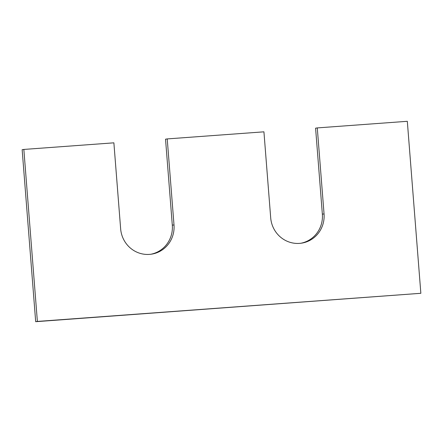 <?xml version="1.0" encoding="UTF-8"?>
<svg xmlns="http://www.w3.org/2000/svg" width="443" height="443" viewBox="0 0 443 443"><rect width="100%" height="100%" fill="white"/><g stroke="black" fill="none" stroke-linecap="round" stroke-linejoin="round"><path stroke-width="0.66" d="M37.378 321.419L420.85 293.294L407.316 121.304L317.282 127.911L324.049 213.903A27.61 26.741 -99.1 0 1 301.766 243.118A27.61 26.741 -99.1 0 1 270.695 217.818L263.928 131.826L167.227 138.914L173.999 224.911A27.61 26.741 80.9 0 1 151.711 254.127A27.61 26.741 80.9 0 1 120.646 228.821L113.879 142.829L23.844 149.435L37.378 321.419L35.684 321.696L420.85 293.294M35.684 321.696L22.15 149.706L23.844 149.435M150.864 254.249A27.61 26.741 80.9 0 0 172.305 225.182L165.532 139.191L167.227 138.914M317.282 127.911L315.588 128.182L322.354 214.179A27.61 26.741 -99.1 0 1 300.913 243.24M172.305 225.182L173.999 224.911M322.354 214.179L324.049 213.903"/></g></svg>
